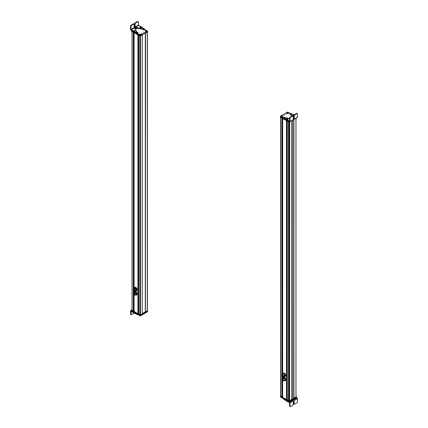 <?xml version="1.0" encoding="UTF-8"?>
<svg xmlns="http://www.w3.org/2000/svg" width="428" height="428" viewBox="0 0 428 428"><rect width="100%" height="100%" fill="white"/><g stroke="black" fill="none" stroke-linecap="round" stroke-linejoin="round"><path stroke-width="0.64" d="M280.688 117.363L280.688 396.226L280.688 117.363L281.859 118.037L281.859 374.864L281.859 118.037L280.688 117.363M281.859 396.9L280.688 396.226L281.859 396.9L281.859 380.267L281.859 396.9M281.859 376.057L281.859 379.074L281.859 376.057M281.94 118.085L281.94 374.778L281.94 118.085M281.94 376.212L281.94 378.989L281.94 376.212M281.94 380.422L281.94 396.9L281.94 380.422M282.025 118.133L282.025 374.725L282.025 118.133M282.025 376.335L282.025 378.935L282.025 376.335M282.025 380.546L281.94 396.9L282.025 380.546M282.116 118.187L282.116 353.619L282.116 118.187M282.116 367.395L282.116 374.671L282.116 367.395M282.116 376.447L282.116 378.882L282.116 376.447M282.116 380.658L282.116 396.307L282.116 380.658M282.154 118.208L282.154 353.598L282.154 118.208M282.154 367.417L282.154 374.655L282.154 367.417M282.154 376.485L282.154 378.866L282.154 376.485M282.154 380.695L282.154 396.312L282.154 380.695M282.309 118.299L282.309 353.512L282.309 118.299M282.309 367.508L282.309 374.564L282.309 367.508M282.309 376.629L282.309 378.775L282.309 376.629M282.309 380.84L282.154 396.312L282.309 380.84M282.341 396.323L282.341 380.867L282.341 396.323L282.64 396.494L282.341 396.323M282.341 118.315L282.341 353.442L282.341 118.315M282.341 367.529L282.341 374.543L282.341 367.529M282.341 376.656L282.341 378.753L282.341 376.656M282.657 118.497L282.657 374.361L282.657 118.497L286.476 120.707L286.476 399.57L282.64 397.339L282.657 381.016L282.657 397.361L286.476 399.57L286.476 120.707L282.657 118.497M282.657 376.806L282.657 378.571L282.657 376.806M286.562 120.755L286.476 399.57L286.562 120.755M286.637 120.798L286.562 399.57L286.637 120.798M286.728 120.851L286.728 356.326L286.728 120.851M286.728 370.07L286.728 398.976L286.728 370.07M286.765 120.873L286.765 356.305L286.765 120.873M286.765 370.092L286.765 398.987L286.765 370.092M286.921 120.958L286.921 356.214L286.921 120.958M286.921 370.183L286.765 398.987L286.921 370.183M286.953 398.992L286.953 370.204L286.953 398.992L287.258 399.169L286.953 398.992M286.953 120.98L286.953 356.123L286.953 120.98M287.279 121.167L287.258 400.003L287.279 121.167L288.531 121.889L288.531 400.752L287.279 400.03L288.531 400.752L288.531 121.889L287.279 121.167M288.627 121.948L288.531 400.752L288.627 121.948M288.879 400.496L288.879 122.092L288.879 400.496M289.323 122.124L289.323 400.496L289.323 122.124M289.574 400.747L289.574 121.98L289.574 400.747M289.585 121.975L289.585 400.752L289.585 121.975M289.67 121.927L289.585 400.752L289.67 121.927M291.698 399.581L289.67 400.752L291.698 399.581L291.698 120.755L291.698 399.581M292.789 398.923L291.698 399.549L292.789 398.923L292.789 120.124L292.789 398.923L293.908 398.275L292.789 398.923M293.908 119.476L293.908 398.275L293.908 119.476M293.934 119.46L293.934 398.291L293.934 119.46M295.967 397.12L293.934 398.291L295.967 397.12L295.967 118.288L295.967 397.12M284.272 378.331L282.801 379.181A1.188 0.685 -120 0 0 281.982 378.962A1.188 0.685 -120 0 0 281.747 379.352L284.272 378.331M282.715 381.027A1.188 0.685 -120 0 0 283.175 381.022A1.188 0.685 -120 0 0 282.801 379.181C283.7 380.658 283.555 381.193 282.357 380.797M283.031 380.931L282.774 379.278L281.988 379.128A1.049 0.605 60 0 1 282.052 379.08A1.049 0.605 60 0 1 282.774 379.278A1.049 0.605 60 0 1 283.106 380.899A1.049 0.605 60 0 1 283.031 380.931M282.245 380.786L282.967 380.979L282.635 379.358A1.049 0.605 -120 0 0 281.913 379.16A1.049 0.605 -120 0 0 282.245 380.786C281.447 379.481 281.581 379.005 282.635 379.358C283.432 380.658 283.299 381.134 282.245 380.786M282.287 380.631C283.111 380.904 283.213 380.529 282.592 379.513C281.768 379.24 281.667 379.609 282.287 380.631L282.523 380.492L282.287 380.631A0.824 0.476 60 0 1 282.031 379.358A0.824 0.476 60 0 1 282.592 379.513L282.849 380.786L282.287 380.631M282.17 379.994L282.512 379.797M282.432 379.727L282.084 380.048L282.432 379.727M282.261 379.657L282.56 379.486M282.475 379.422L282.175 379.711L282.475 379.422M282.373 380.38L282.951 380.043M282.705 380.075L282.287 380.428L282.705 380.075M282.828 379.791L282.421 380.139L282.828 379.791M283.432 377.127L282.871 377.945A1.787 1.033 -120 0 0 282.79 378.491L283.24 377.239L284.267 377.341L283.432 377.127L283.293 377.705M285.449 378.534L284.871 377.683L284.267 377.341L284.679 377.796L283.844 377.582A1.787 1.033 -120 0 0 282.871 377.945L284.871 377.683L285.797 379.518L285.449 378.534M285.653 380.091L285.797 379.518L284.679 377.796L285.027 378.78A1.787 1.033 -120 0 0 283.844 377.582L285.797 379.518L285.283 380.797L285.653 380.091M285.283 380.797L284.256 380.695L285.091 380.909L284.679 380.455M285.235 380.337L285.604 379.631L285.299 379.62A1.787 1.033 -120 0 0 285.027 378.78L285.604 379.631L285.235 380.337A1.787 1.033 -120 0 0 285.299 379.62L285.235 380.337L284.256 380.695A1.787 1.033 -120 0 0 285.235 380.337M283.983 380.556A1.787 1.033 -120 0 0 284.256 380.695L283.983 380.556M283.914 378.101A1.188 0.685 60 0 1 284.882 379.459A1.188 0.685 60 0 1 284.192 380.176C285.171 379.898 285.075 379.208 283.914 378.101M281.752 375.479C282.106 374.334 282.657 374.532 283.406 376.078L282.715 376.817A1.188 0.685 -120 0 0 283.175 376.811A1.188 0.685 -120 0 0 283.406 376.078L284.882 375.228L283.406 376.078A1.188 0.685 -120 0 0 282.828 374.998A1.188 0.685 -120 0 0 281.982 374.751A1.188 0.685 -120 0 0 281.747 375.142M283.031 376.72L283.309 376.046L281.988 374.917A1.049 0.605 60 0 1 282.052 374.869A1.049 0.605 60 0 1 282.801 375.089A1.049 0.605 60 0 1 283.309 376.046A1.049 0.605 60 0 1 283.106 376.688A1.049 0.605 60 0 1 283.031 376.72M281.71 375.597L282.967 376.768L283.17 376.126A1.049 0.605 -120 0 0 282.662 375.169A1.049 0.605 -120 0 0 281.913 374.949A1.049 0.605 -120 0 0 281.71 375.597C282.02 374.58 282.507 374.757 283.17 376.126C282.86 377.138 282.373 376.961 281.71 375.597M283.01 376.068C282.769 376.859 282.384 376.726 281.865 375.656C282.384 376.726 282.769 376.859 283.01 376.068C282.491 374.998 282.111 374.858 281.865 375.656L282.18 375.474L281.865 375.656A0.824 0.476 60 0 1 282.031 375.147A0.824 0.476 60 0 1 282.614 375.319A0.824 0.476 60 0 1 283.01 376.068L282.849 376.576M282.571 375.281L282.143 375.399L282.571 375.281M283.02 376.142L282.673 376.217L283.02 376.142M282.764 375.49L282.485 375.522L282.764 375.49M282.111 375.613L282.614 375.319M282.485 375.522L282.031 375.661L282.485 375.522M282.517 376.223L282.988 375.95M282.453 375.789L282.822 375.575M282.876 375.672L282.373 375.838L282.876 375.672M282.699 375.902L282.271 376.137M285.567 374.591L285.091 373.714L283.63 372.874L285.091 373.714L284.053 373.473L283.63 372.874L282.79 374.2A1.787 1.033 -120 0 0 282.79 374.281L283.438 372.986L284.053 373.473A1.787 1.033 -120 0 0 282.962 373.569A1.787 1.033 -120 0 0 282.79 374.2L282.962 373.569L285.091 373.714L285.818 375.591L285.567 374.591M285.567 376.046L285.818 375.591L284.893 373.826L285.144 374.832A1.787 1.033 -120 0 0 284.053 373.473L285.818 375.591L285.091 376.629L285.567 376.046M285.144 376.287L285.62 375.704L285.144 376.287A1.787 1.033 -120 0 0 285.144 374.832L284.893 376.742L285.144 376.287L284.053 376.389L285.091 376.629L284.053 376.389A1.787 1.033 -120 0 0 285.144 376.287M283.379 373.328L283.63 372.874M284.053 373.96A1.188 0.685 60 0 1 284.893 375.415A1.188 0.685 60 0 1 284.053 375.902C285.139 375.88 285.139 375.233 284.053 373.96A1.188 0.685 60 0 0 283.459 373.901M289.986 402.925L289.997 406.327L289.574 406.081L289.365 402.561L289.574 406.081L290.002 406.327L289.997 402.925L289.569 402.202L286.509 400.747L285.733 399.955A2.054 1.182 180 0 1 286.252 400.485A0.995 0.572 -0 0 0 286.509 400.747A0.995 0.572 -0 0 0 286.958 400.897A1.985 1.145 180 0 1 287.857 401.202L289.569 402.202L297.053 397.933L289.569 402.202L289.986 402.93L287.857 401.683L289.986 402.93L297.471 398.661L296.534 397.628L297.471 398.661L289.997 402.925M286.958 401.384L287.857 401.683L287.857 401.202L287.857 401.683A1.985 1.145 -0 0 0 286.958 401.384L286.958 400.897L286.958 401.384A0.995 0.572 180 0 1 286.509 401.234L286.958 401.384M286.252 400.972L286.509 401.234L286.509 400.747L286.509 401.234A0.995 0.572 180 0 1 286.252 400.972L286.252 400.485L286.252 400.972A2.054 1.182 -0 0 0 285.733 400.442L286.252 400.972M284.492 399.715L285.733 400.442L285.733 399.955L285.733 400.442L284.492 399.715L284.492 399.244L284.492 399.715A4.965 2.868 180 0 1 284.465 399.699L284.492 399.715M283.775 398.736L283.62 399.04L284.465 399.699L284.465 399.228L284.465 399.699A4.965 2.868 180 0 1 283.62 399.04L283.62 398.821M293.314 401.159L294.191 401.667L294.191 403.936A0.594 0.348 120.3 0 0 294.614 404.176L297.048 402.791L297.471 402.063L297.471 398.661L297.471 402.063L297.048 402.791L294.614 404.176L294.191 403.936L294.191 401.667L293.731 401.4L292.854 405.182L290.419 406.573L289.997 406.327L290.419 406.573L292.854 405.182L293.276 404.455L293.276 402.192A0.642 0.374 -59.7 0 1 293.731 401.4A0.642 0.374 -59.7 0 1 294.057 401.373A0.642 0.374 -59.7 0 1 294.191 401.667L293.774 401.421L293.774 403.69L294.197 403.936L293.774 403.69L293.774 401.421A0.642 0.374 120.3 0 0 293.774 401.378M290.002 406.327L290.419 406.573M294.314 404.203L293.897 403.962A0.594 0.348 -59.7 0 1 293.774 403.69L294.191 403.936M287.279 399.345L286.862 399.575L287.611 399.468L286.91 399.682L287.279 399.805M287.439 401.427L287.081 401.031L287.439 401.427M289.06 401.871L296.481 397.73L296.481 397.243L289.06 401.384L289.344 401.384L289.06 401.871L289.06 401.384L289.06 401.871L280.431 396.906L289.06 401.871M280.431 396.745L280.458 396.242L288.467 401.041L280.431 396.424L280.431 396.906L280.431 396.419M289.344 401.384L296.481 397.243L296.481 397.73L289.344 401.865L289.344 401.384M296.422 397.211L296.422 396.89L288.991 401.02L280.458 396.044L288.991 401.02L296.422 396.729L296.422 397.211L289.269 401.341L296.422 397.211M288.991 401.341L289.269 401.02L288.991 401.341L288.991 401.02L288.991 401.341L280.517 396.451L288.991 401.341M295.983 396.472L296.422 396.729L295.983 396.472M288.879 398.061L288.879 397.671M289.114 397.639L289.066 398.094L289.114 397.639M287.258 357.765L287.258 357.241M286.653 356.428L287.258 356.775L286.653 356.428M287.258 370.38L286.653 370.033L287.258 370.38M287.209 357.209L287.209 357.744M287.258 362.677L287.258 362.152M287.258 365.009L287.258 364.479M287.215 369.888L287.258 369.385M286.921 356.117L287.258 356.289L286.744 356.315M287.028 356.155L286.653 356.369L287.028 356.155M287.225 362.66L287.225 362.131M287.225 364.988L287.225 364.458M282.64 367.224L282.64 366.716M282.041 353.753L282.64 354.095L282.041 353.753M282.64 367.7L282.041 367.352L282.64 367.7M282.571 367.197L282.571 366.668M282.598 362.302L282.64 361.799M282.598 359.975L282.64 359.466M282.598 355.069L282.64 354.566M282.041 353.662L282.389 353.464L282.041 353.662M286.348 114.174L285.84 114.297L286.348 114.174M287.862 112.115L290.318 113.527L287.862 112.115M280.431 116.245L287.584 112.115L280.431 116.245M284.427 118.711L280.431 116.405L280.431 116.892L289.039 121.862L289.59 121.707L289.039 121.862L280.431 116.892L280.431 116.405L284.427 118.711M284.433 115.282L283.925 115.405L284.433 115.282M286.883 112.628C286.535 113.265 286.91 113.479 288.007 113.276C288.354 112.644 287.98 112.425 286.883 112.628L286.883 112.628A0.792 0.46 180 0 1 288.007 112.628A0.792 0.46 180 0 1 288.007 113.276A0.792 0.46 180 0 1 286.883 113.276A0.792 0.46 180 0 1 286.883 112.628M281.324 116.491C282.421 116.689 282.796 116.475 282.443 115.838C281.346 115.64 280.971 115.854 281.324 116.491L281.324 116.491A0.792 0.46 180 0 1 281.324 115.838A0.792 0.46 180 0 1 282.443 115.838A0.792 0.46 180 0 1 282.443 116.491A0.792 0.46 180 0 1 281.324 116.491L281.565 116.63M288.9 113.457L289.462 113.324L288.9 113.457M282.293 117.272L282.855 117.138L282.293 117.272M289.039 121.386L289.039 121.862L289.039 121.386M289.323 121.547L289.323 121.862L289.323 121.547M286.503 119.439L286.621 119.145M283.791 117.775L283.641 118.085L286.541 120.268L286.541 119.781A0.995 0.572 0 0 0 286.99 119.931A1.947 1.124 180 0 1 287.862 120.22L289.403 121.108L286.541 119.781L283.641 117.598L283.791 117.288L289.831 118.679M297.487 117.186L297.481 113.789L297.481 117.192L289.612 121.718L287.862 120.701L289.612 121.718L297.481 117.192M293.934 114.982A2.054 1.182 180 0 1 293.212 114.709L291.966 113.987A4.965 2.868 0 0 0 291.933 113.971A4.965 2.868 0 0 0 290.805 113.479L290.066 113.768L290.221 114.083A4.071 2.349 180 0 1 291.142 114.479A4.071 2.349 180 0 1 292.287 115.806L291.142 114.479L290.13 114.041L290.27 113.564L290.805 113.479L294.127 115.014M289.612 118.524A1.985 1.145 180 0 1 289.606 118.519L289.184 118.428A4.071 2.349 180 0 1 285.369 117.796A4.071 2.349 180 0 1 284.684 117.267L283.641 117.598A5.585 3.226 0 0 0 284.572 118.31A5.585 3.226 0 0 0 284.62 118.342L285.765 119.005L285.781 119.498L284.62 118.829A5.585 3.226 180 0 1 284.572 118.797A5.585 3.226 180 0 1 283.641 118.085L283.641 117.866M287.595 119.642L287.921 119.252M286.953 119.107L286.573 119.492L286.953 119.107M290.066 114.249L292.126 115.897A4.071 2.349 0 0 0 291.142 114.966A4.071 2.349 0 0 0 290.221 114.565L290.066 114.249M286.541 120.268L287.862 120.701A1.947 1.124 0 0 0 286.99 120.418A0.995 0.572 180 0 1 286.541 120.268A0.995 0.572 180 0 1 286.284 120.011A1.921 1.107 0 0 0 285.781 119.498L285.765 119.005A1.921 1.107 180 0 1 285.781 119.016L285.781 119.498A1.921 1.107 0 0 0 285.765 119.487L285.781 119.016A1.921 1.107 180 0 1 286.284 119.524L286.284 120.011L286.284 119.524A0.995 0.572 0 0 0 286.541 119.781L286.541 120.268M286.99 119.931L286.99 120.418L286.99 119.931M287.862 120.22L287.862 120.701L287.862 120.22M297.481 113.789L297.059 113.548L294.635 114.939L294.213 115.672L294.213 117.935A0.642 0.374 -59.9 0 1 293.758 118.727A0.642 0.374 -59.9 0 1 293.431 118.759A0.642 0.374 -59.9 0 1 293.298 118.46L293.298 116.197A0.594 0.342 120.1 0 0 292.875 115.951L292.458 115.71L290.034 117.101L289.612 117.828L290.034 117.101L290.452 117.347L290.034 118.075L289.612 117.828L289.403 121.108L289.612 117.828L290.034 118.075L290.034 121.472L290.034 118.075L290.452 117.347L292.875 115.951L293.298 116.197L293.298 118.46L293.758 118.727L294.635 114.939L297.059 113.548L297.481 113.789L296.641 113.302L294.213 114.699L293.795 115.426L293.795 117.695L293.335 118.481L292.88 118.219M289.612 121.718L290.034 121.472M290.13 114.041L290.13 114.527L290.13 114.041M290.221 114.083L290.221 114.565L290.221 114.083M291.142 114.479L291.142 114.966L291.142 114.479M283.641 117.598L283.641 118.085L283.641 117.598M284.572 118.31L284.572 118.797L284.572 118.31M284.62 118.342L284.62 118.829L284.62 118.342M286.525 119.305C286.776 118.695 287.263 118.695 287.985 119.305L287.985 119.519M297.059 113.548L296.641 113.302L297.059 113.548L296.641 113.302L294.213 114.699L294.635 114.939L294.213 114.699A0.594 0.342 -59.9 0 0 293.795 115.426L294.213 115.672L293.795 115.426L293.795 117.695L294.213 117.935L293.795 117.695A0.642 0.374 120.1 0 1 293.335 118.481L293.758 118.727L293.335 118.481A0.642 0.374 120.1 0 1 293.303 118.503M292.875 115.951L290.452 117.347L290.034 117.101L292.458 115.71L292.875 115.951L292.458 115.71A0.594 0.342 -59.9 0 1 292.757 115.678L293.175 115.924M293.64 115.988L293.153 115.694L293.64 115.988M293.223 115.362L293.153 115.694M294.213 115.33L293.544 115.111L294.213 115.33M293.881 115.079L293.592 115.223L293.881 115.079M287.905 119.631L287.937 119.225L287.445 119.835L286.578 119.599L287.07 118.989L286.578 119.599L287.445 119.835L287.916 119.198M286.578 119.599L286.61 119.187M287.161 118.84L287.354 119.268L287.161 118.84M287.536 119.016L286.979 119.096L287.536 119.016M287.675 113.329L287.252 113.57L287.675 113.329M282.111 116.539L281.694 116.78M296.476 117.973L288.991 122.157L288.991 121.83L288.991 122.157L280.458 117.181L288.991 122.157L296.422 117.866M281.33 115.951L282.534 116.309C282.507 115.822 282.111 115.688 281.356 115.902L281.33 115.951M282.448 116.475L281.886 116.625L281.233 116.02C281.26 116.507 281.656 116.641 282.41 116.427C281.645 116.646 281.255 116.512 281.233 116.02L282.437 116.491A0.728 0.417 -0 0 0 282.437 116.491L281.196 116.042L281.881 116.625L282.394 116.518M282.582 116.33L281.33 115.902M281.356 115.902C282.122 115.683 282.512 115.817 282.534 116.309L281.378 115.886M286.872 112.751L288.108 113.078C288.039 112.596 287.632 112.468 286.894 112.703L286.872 112.751M287.98 113.292A0.728 0.417 0 0 0 288.023 113.265L286.707 112.987L287.439 113.409L286.781 112.826L287.996 113.201C287.252 113.441 286.846 113.318 286.781 112.826C286.851 113.313 287.258 113.436 287.996 113.201L287.98 113.292M288.13 113.142L286.867 112.708M286.894 112.703C287.637 112.462 288.044 112.591 288.108 113.078L286.937 112.676M288.745 123.981L289.398 123.724L288.745 123.981M145.322 33.058L145.45 311.991L145.327 33.058L147.542 31.956L145.327 33.058M145.531 33.154L145.45 311.991L145.531 33.154M147.312 310.963L145.531 311.991L147.312 310.963L147.312 32.132L147.312 310.963M132.033 31.538L132.033 310.402L132.033 31.538L133.29 32.261L133.29 289.2L133.29 32.261L132.033 31.538M133.29 311.124L132.033 310.402L133.29 311.124L133.29 294.416L133.29 311.124M133.29 290.205L133.29 293.41L133.29 290.205M133.376 32.314L133.376 289.077L133.376 32.314M133.376 290.382L133.376 293.287L133.376 290.382M133.376 294.592L133.376 311.124L133.376 294.592M133.45 32.357L133.466 289.002A1.188 0.685 -120 0 0 133.231 289.398L134.419 289.365L135.895 288.515L134.419 289.365A1.188 0.685 -120 0 0 133.466 289.002L135.847 287.627M133.45 290.51L133.45 293.223L133.45 290.51M133.45 294.721L133.466 311.06M133.606 32.442L133.606 267.751L133.606 32.442M133.606 281.667L133.606 288.921L133.606 281.667M133.606 290.708L133.606 293.132L133.606 290.708M133.606 294.919L133.606 310.573L133.606 294.919M133.638 32.464L133.638 267.73L133.638 32.464M133.638 281.688L133.638 288.9L133.638 281.688M133.638 290.746L133.638 293.11L133.638 290.746M133.638 294.956L133.638 310.578L133.638 294.956M133.793 32.555L133.793 268.174L133.793 32.555M133.793 281.779L133.793 288.814L133.793 281.779M133.793 290.885L133.793 293.025L133.793 290.885M133.793 295.095L133.638 310.578L133.793 295.095M133.83 310.589L133.83 295.122L133.83 310.589M133.83 32.576L133.83 267.709L133.83 32.576M133.83 281.801L133.83 288.793L133.83 281.801M133.83 290.912L133.83 293.003L133.83 290.912M134.087 32.726L134.087 288.643L134.087 32.726L137.912 34.93L137.912 313.794L134.071 311.563L134.087 295.256L134.087 311.589L137.912 313.794L137.912 34.93L134.087 32.726M134.087 291.045L134.087 292.854L134.087 291.045M137.993 34.978L137.912 313.794L137.993 34.978M138.078 35.026L137.993 313.794L138.078 35.026M138.233 35.117L138.233 270.437L138.233 35.117M138.233 284.326L138.233 313.237L138.233 284.326M138.265 35.139L138.265 270.416L138.265 35.139M138.265 284.347L138.265 313.243L138.265 284.347M138.426 35.224L138.426 270.833L138.426 35.224M138.426 284.433L138.265 313.243L138.426 284.433M138.458 313.253L138.458 284.454L138.458 313.253M138.458 35.246L138.458 270.368L138.458 35.246M138.709 35.39L138.693 314.232L138.709 35.39L139.881 36.07L139.881 314.933L138.709 314.254L139.881 314.933L139.886 36.07L138.709 35.39M140.443 36.102L140.443 314.933L139.881 314.933L140.443 314.933L140.443 36.102M142.224 313.901L140.443 314.933L142.224 313.901L142.224 35.075L142.224 313.901M142.24 313.649L145.322 311.873L142.24 313.649M134.194 291.072A1.188 0.685 -120 0 0 134.654 291.061A1.188 0.685 -120 0 0 134.419 289.365L134.194 291.072M134.381 289.44L133.472 289.173A1.049 0.605 60 0 1 133.536 289.125A1.049 0.605 60 0 1 134.381 289.44L133.397 289.205L133.6 290.703A1.049 0.605 -120 0 0 134.446 291.024A1.049 0.605 -120 0 0 134.237 289.521L134.381 289.44A1.049 0.605 60 0 1 134.585 290.944A1.049 0.605 60 0 1 134.51 290.976L134.381 289.44M133.6 290.703C132.948 289.339 133.162 288.943 134.237 289.521C134.895 290.89 134.681 291.286 133.6 290.703M134.167 289.649C133.327 289.194 133.162 289.505 133.67 290.575C134.515 291.029 134.681 290.724 134.167 289.649A0.824 0.476 60 0 1 134.333 290.826A0.824 0.476 60 0 1 133.67 290.575L133.509 289.403L134.167 289.649L133.568 290.147L134.21 289.697L133.552 290.002M134.039 289.874L133.664 290.093M133.846 290.377L134.413 290.045L133.846 290.377M134.199 290.248L133.878 290.43M134.151 290.505L134.488 290.307L134.151 290.505M134.499 290.382L134.183 290.564M134.349 289.906L133.985 290.114M135.071 287.129L134.232 288.563L134.419 287.851A1.787 1.033 -120 0 0 134.274 288.536L134.879 287.242L135.911 287.461L135.071 287.129L134.841 287.611M136.527 287.916L134.879 287.242L135.494 287.702A1.787 1.033 -120 0 0 134.419 287.851L136.527 287.916L137.024 288.788L136.527 287.916M137.067 290.27L137.024 288.788L137.297 289.793L136.334 288.028L136.607 289.034A1.787 1.033 -120 0 0 135.494 287.702L137.297 289.793L136.612 290.88L137.067 290.27M136.644 290.51L137.104 289.906L136.644 290.51A1.787 1.033 -120 0 0 136.607 289.034L136.644 290.51L136.414 290.992L136.644 290.51L136.2 290.805A1.787 1.033 -120 0 0 136.644 290.51M136.612 290.88L135.997 290.419M135.574 290.666L136.414 290.992L135.574 290.666A1.787 1.033 -120 0 0 136.2 290.805L135.462 290.596A1.787 1.033 -120 0 0 135.574 290.666M134.692 288.718A1.188 0.685 60 0 1 135.291 288.114A1.188 0.685 60 0 1 136.248 289.082A1.188 0.685 60 0 1 136.264 290.088A1.188 0.685 60 0 1 135.516 290.141L136.248 289.082L134.692 288.718M137.688 314.462L137.19 314.516A5.585 3.226 180 0 1 135.96 313.975L135.96 313.489A5.585 3.226 0 0 0 136.382 313.708L133.429 312.338L133.429 312.825A0.995 0.572 180 0 1 133.172 312.563A1.947 1.124 0 0 0 132.685 312.06L131.155 311.161L133.429 312.825L137.725 314.43M134.756 313.269L134.756 312.782L135.911 313.462A5.585 3.226 0 0 0 135.96 313.489L135.96 313.975A5.585 3.226 180 0 1 135.911 313.943L135.911 313.462L135.911 313.943L134.772 313.28A1.921 1.107 0 0 0 134.756 313.269L134.756 312.782L134.772 313.28A1.921 1.107 0 0 0 133.878 312.975L133.878 312.488A1.921 1.107 180 0 1 134.756 312.782A1.921 1.107 180 0 1 134.772 312.793L134.756 313.269M133.83 312.702L133.686 312.215M132.83 311.67A1.947 1.124 180 0 1 133.172 312.076L133.172 312.563L133.172 312.076A0.995 0.572 0 0 0 133.429 312.338L132.685 311.573L132.685 312.06L132.685 311.584M131.466 310.856L130.947 310.551L131.519 310.225L130.947 310.551L131.466 310.856M130.952 314.441L130.529 314.195L130.947 314.441L131.155 311.161L130.947 314.441L130.529 314.195L130.529 310.798L130.947 310.551L130.529 310.798L130.529 314.195L131.369 314.687L130.947 314.441L131.369 314.687L133.804 313.296L131.369 314.687M130.947 310.551L130.529 310.798M137.19 314.516L137.19 314.173L137.19 314.516M133.429 312.338A0.995 0.572 0 0 0 133.878 312.488L133.878 312.975A0.995 0.572 180 0 1 133.429 312.825L133.429 312.338M134.226 312.568L133.804 313.296A0.594 0.348 120.3 0 0 134.082 313.012M134.087 310.889L133.878 311.268L134.462 310.958M147.569 311.739L147.569 311.252L140.133 315.382L147.569 311.092L147.569 311.739L140.432 315.875L147.569 311.739M140.154 315.88L140.432 315.393L140.154 315.88L140.154 315.393L140.154 315.88L131.524 310.915L140.154 315.88M131.519 310.755L131.519 310.268L132.108 310.771L131.524 310.434L131.524 310.915L131.519 310.428M140.047 315.35L142.251 314.243L142.251 313.922L140.047 315.029L131.578 310.14L132.017 309.722L131.519 310.059L140.331 315.029L140.047 315.35L140.047 315.029L140.047 315.35L131.578 310.46L140.047 315.35M147.483 310.899L145.563 312.333L145.044 312.082L142.24 313.697L145.044 312.082L145.563 312.333L147.483 310.899L145.279 311.894L147.483 310.739L147.483 311.06M145.563 312.333L145.563 312.007L145.563 312.333M145.477 312.333L145.477 312.007L145.477 312.333M142.251 313.922L142.251 314.243L140.331 315.35L140.331 315.029L142.251 313.922L142.251 314.243L142.267 313.895M134.071 269.314L134.071 268.816M133.466 267.987L134.071 268.335L133.466 267.987M134.071 281.94L133.466 281.592L134.071 281.94M133.985 269.282L133.985 268.747M134.071 274.214L134.071 273.733M133.975 276.509L133.809 275.958L134.071 276.06M134.071 281.453L134.071 280.961M134.071 267.848L133.793 267.693L134.071 267.848M133.466 267.826L133.75 267.666L133.466 267.826M133.969 274.182L133.969 273.647M133.98 281.421L133.98 280.886M138.693 284.122L138.693 283.604M138.693 270.501L138.426 270.346L138.693 270.501M138.094 270.646L138.693 270.988L138.094 270.646M138.693 284.593L138.094 284.245L138.693 284.593M138.64 283.566L138.64 284.101M138.693 279.206L138.693 278.703M138.613 276.846L138.693 276.37M138.693 271.973L138.693 271.47M138.094 270.512L138.405 270.336L138.094 270.512M138.613 279.179L138.613 278.644M138.613 271.941L138.613 271.411M133.67 294.785L133.509 293.613L134.167 293.859L134.333 295.036L133.67 294.785C134.515 295.24 134.681 294.935 134.167 293.859C133.327 293.405 133.162 293.715 133.67 294.785M134.237 293.731C134.895 295.101 134.681 295.497 133.6 294.913C132.948 293.549 133.162 293.153 134.237 293.731L134.381 293.651A1.049 0.605 60 0 1 134.585 295.154A1.049 0.605 60 0 1 134.51 295.186L134.381 293.651L133.397 293.415L133.6 294.913A1.049 0.605 -120 0 0 134.446 295.234A1.049 0.605 -120 0 0 134.237 293.731M133.985 294.325L134.349 294.116M134.488 294.518L134.087 294.828L134.488 294.518M134.183 294.774L134.499 294.592M134.413 294.255L133.782 294.694L134.413 294.255M133.878 294.641L134.199 294.459M134.21 293.908L133.568 294.357L134.21 293.908M133.664 294.304L134.039 294.084M133.472 293.383A1.049 0.605 60 0 1 133.536 293.335A1.049 0.605 60 0 1 134.381 293.651L133.472 293.383M134.419 293.576L134.194 295.283A1.188 0.685 -120 0 0 134.654 295.272A1.188 0.685 -120 0 0 134.419 293.576L135.895 292.725L134.419 293.576A1.188 0.685 -120 0 0 133.466 293.212A1.188 0.685 -120 0 0 133.231 293.608L134.419 293.576M137.024 292.998L136.527 292.126L135.071 291.34L134.841 291.821L135.071 291.34L136.527 292.126L135.494 291.912L135.071 291.34L134.232 292.773L134.879 291.457L135.494 291.912A1.787 1.033 -120 0 0 134.419 292.062A1.787 1.033 -120 0 0 134.274 292.747L134.419 292.062L136.527 292.126L137.297 294.004L137.024 292.998M137.067 294.48L137.297 294.004L136.334 292.238L136.607 293.244A1.787 1.033 -120 0 0 135.494 291.912L137.297 294.004L136.612 295.09L137.067 294.48M136.644 294.721L137.104 294.116L136.644 294.721A1.787 1.033 -120 0 0 136.607 293.244L136.414 295.202L136.644 294.721L135.574 294.876L136.612 295.09L135.574 294.876A1.787 1.033 -120 0 0 136.644 294.721M136.612 295.09L135.997 294.63M134.841 291.821L135.071 291.34M135.516 294.352L136.248 293.292L134.692 292.929A1.188 0.685 60 0 1 135.291 292.324A1.188 0.685 60 0 1 136.248 293.292A1.188 0.685 60 0 1 136.125 294.427M141.652 33.341L142.16 33.224L141.652 33.341M131.514 30.425L132.653 31.084L131.524 30.27M140.138 35.406L136.264 33.17L140.416 35.893L147.569 31.602L140.138 35.893L131.524 30.923L140.138 35.893L140.416 35.406L140.138 35.406M147.569 31.276L140.416 35.406L140.416 35.893L140.416 35.406L147.569 31.276L147.569 31.763L147.569 31.276M144.407 29.291L147.569 31.116L144.407 29.291M143.567 32.239L144.076 32.116L143.567 32.239M141.117 34.887C141.465 34.256 141.09 34.042 139.993 34.24C139.646 34.877 140.02 35.091 141.117 34.887L141.117 34.887A0.792 0.46 180 0 1 139.993 34.887A0.792 0.46 180 0 1 139.993 34.24A0.792 0.46 180 0 1 141.117 34.24A0.792 0.46 180 0 1 141.117 34.887L140.855 35.037M146.676 31.03C145.579 30.827 145.204 31.046 145.557 31.677C146.654 31.881 147.029 31.667 146.676 31.03L146.676 31.03A0.792 0.46 180 0 1 146.676 31.677A0.792 0.46 180 0 1 145.557 31.677L145.557 31.677A0.792 0.46 180 0 1 145.557 31.03A0.792 0.46 180 0 1 146.676 31.03M139.1 34.063L138.538 34.197L139.1 34.063M145.707 30.249L145.146 30.383L145.707 30.249M131.524 30.436L131.524 30.923L131.524 30.436M141.497 27.108L141.304 27.424M141.01 26.616L144.359 28.949L144.209 29.259L138.169 27.868C135.425 27.36 134.483 27.9 135.355 29.489L136.858 32.068L137.869 32.507L137.73 32.983L133.424 31.383L130.513 29.361L131.15 29.719L138.597 25.439L141.01 26.616M140.405 26.905L140.079 27.296M141.047 27.44L141.427 27.055M133.927 31.362L134.595 31.148M140.71 26.552A1.947 1.124 180 0 1 140.138 26.327L138.597 25.439L131.15 29.719L130.513 29.361L130.931 30.088L133.424 31.87L137.195 33.55L137.73 33.464L137.869 32.993M135.697 30.65L135.788 30.345A4.071 2.349 0 0 0 135.697 30.65M134.82 28.922L138.169 28.355L142.631 29.238L143.385 29.821L144.209 29.746L143.316 29.767A4.071 2.349 0 0 0 142.631 29.238A4.071 2.349 0 0 0 138.816 28.606L138.394 28.515A1.985 1.145 0 0 0 138.169 28.355A1.985 1.145 0 0 0 136.206 28.066A1.985 1.145 0 0 0 134.82 28.922M133.825 31.742L133.68 31.26M137.934 33.036L137.195 33.55L137.195 33.068L137.195 33.55A4.965 2.868 180 0 1 136.067 33.063L136.067 32.576L136.067 33.063A4.965 2.868 180 0 1 136.034 33.047L136.034 32.56L136.034 33.047L134.788 32.325L134.788 31.838L134.788 32.325A2.054 1.182 0 0 0 133.873 32.02L133.873 31.533L133.873 32.02A0.995 0.572 180 0 1 133.424 31.87L133.424 31.383L133.424 31.87A0.995 0.572 180 0 1 133.167 31.608L133.167 31.121L133.167 31.608A1.985 1.145 0 0 0 132.653 31.089L132.653 30.602L132.653 31.089L130.931 30.088L130.513 29.361L132.653 30.602A1.985 1.145 180 0 1 133.167 31.121A0.995 0.572 0 0 0 133.424 31.383A0.995 0.572 0 0 0 133.873 31.533A2.054 1.182 180 0 1 134.788 31.838L136.034 32.56A4.965 2.868 0 0 0 136.067 32.576A4.965 2.868 0 0 0 137.195 33.068L137.934 32.785L137.779 32.464A4.071 2.349 180 0 1 136.858 32.068A4.071 2.349 180 0 1 135.676 30.409A4.071 2.349 180 0 1 135.788 29.864L135.628 29.618A1.985 1.145 180 0 1 135.355 29.489A1.985 1.145 180 0 1 134.777 28.676A1.985 1.145 180 0 1 136.002 27.617A1.985 1.145 180 0 1 138.169 27.868A1.985 1.145 180 0 1 138.394 28.029L138.816 28.12A4.071 2.349 180 0 1 142.631 28.751A4.071 2.349 180 0 1 143.316 29.281L144.359 28.949A5.585 3.226 0 0 0 143.428 28.237A5.585 3.226 0 0 0 143.38 28.205L142.235 27.542A1.921 1.107 180 0 1 142.219 27.531A1.921 1.107 180 0 1 141.716 27.023A0.995 0.572 0 0 0 141.459 26.766A0.995 0.572 0 0 0 141.074 26.627M138.388 21.914L137.966 21.673L138.388 21.914L138.388 25.075L130.941 29.355L130.941 26.199L131.359 25.471L133.787 24.075L133.365 23.834L130.941 25.225L130.519 25.953L130.519 29.355L130.519 25.953L130.941 26.199L131.15 29.719L130.941 29.355L138.388 25.075L138.597 25.439L138.388 21.914L137.549 21.427L135.125 22.823L134.702 23.551L134.702 25.819L134.242 26.606L133.787 26.343M135.788 29.864L135.788 30.345L135.788 29.864M138.169 27.868L138.169 28.355L138.169 27.868M138.394 28.029L138.394 28.515L138.394 28.029M138.442 28.061L138.442 28.548L138.442 28.061M138.816 28.12L138.816 28.606L138.816 28.12M142.631 28.751L142.631 29.238L142.631 28.751M143.316 29.281L143.316 29.767L143.316 29.281M143.385 29.334L143.385 29.821L143.385 29.334M143.862 29.372L143.862 29.858L143.862 29.372M144.209 29.259L144.209 29.746L144.209 29.259M144.359 29.436L144.209 29.746M140.01 27.242L140.015 27.028C140.063 26.445 140.55 26.445 141.475 27.028M134.531 31.335L134.018 31.405M137.966 21.673L137.549 21.427L137.966 21.673L135.542 23.064L137.966 21.673L137.549 21.427L135.125 22.823L135.542 23.064A0.594 0.342 120.1 0 0 135.12 23.791L135.542 23.064L135.125 22.823A0.594 0.342 -59.9 0 0 134.702 23.551L135.12 23.791L135.12 26.06L135.12 23.791L134.702 23.551L134.702 25.819L135.12 26.06A0.642 0.374 -59.9 0 1 134.665 26.852L135.12 26.06L134.702 25.819A0.642 0.374 120.1 0 1 134.242 26.606L134.665 26.852A0.642 0.374 -59.9 0 1 134.339 26.884A0.642 0.374 -59.9 0 1 134.205 26.584L134.242 26.606A0.642 0.374 120.1 0 1 134.21 26.627M133.787 24.075L134.205 24.321L134.205 26.584L134.205 24.321A0.594 0.342 120.1 0 0 133.787 24.075L131.359 25.471L130.941 26.199L130.519 25.953L130.941 25.225L131.359 25.471L130.941 25.225L133.365 23.834L133.787 24.075M133.884 31.383L134.847 30.853L133.884 31.383L133.397 31.089L133.884 31.383M133.466 30.757L133.397 31.089M134.36 30.559L134.777 31.185M133.787 30.506L134.456 30.725L133.787 30.506M134.264 30.474L133.836 30.618L134.269 30.757L134.264 30.474L134.269 30.757L133.836 30.618L134.264 30.474M134.301 30.72L133.975 30.682L134.301 30.72M141.39 27.36L141.422 26.948L140.93 27.558L140.063 27.322L140.555 26.713L140.063 27.322L140.93 27.558L141.401 26.921M140.063 27.322L140.095 26.916M140.839 26.996L140.646 26.563L140.839 26.996M140.464 26.82L141.021 26.739L140.464 26.82M140.331 35.84L131.578 30.789M140.748 34.919L140.325 35.166M145.889 31.95L146.306 31.709M131.578 31.11L140.047 36.166L142.251 35.059L140.047 36.166L131.578 31.11M131.567 30.944L131.578 31.276L131.578 30.95L140.047 35.84L140.047 36.166L140.058 35.845M146.654 31.693A0.728 0.417 0 0 0 146.67 31.683L145.466 31.207L146.114 31.811L146.681 31.661L146.119 31.811L145.466 31.207C145.493 31.693 145.889 31.833 146.644 31.619L146.681 31.661M145.563 31.137L146.793 31.565L145.59 31.089C146.355 30.87 146.745 31.009 146.767 31.501C146.74 31.014 146.344 30.875 145.59 31.089L145.563 31.137M145.563 31.094L146.815 31.522M145.606 31.704L145.466 31.207L146.644 31.619C145.878 31.838 145.488 31.704 145.466 31.207M141.138 34.855L140.561 35.021L141.09 34.903A0.728 0.417 0 0 0 141.128 34.877L140.962 34.978M139.977 34.363L141.251 34.738L140.004 34.32C140.748 34.074 141.154 34.203 141.219 34.695C141.149 34.208 140.742 34.085 140.004 34.32L139.977 34.363M141.106 34.812L139.892 34.438L140.55 35.021L139.892 34.438C139.961 34.925 140.368 35.048 141.106 34.812C140.363 35.053 139.956 34.93 139.892 34.438L141.106 34.812M141.256 34.732L139.977 34.32M140.042 34.919L139.892 34.438M280.57 117.197L280.57 396.06M282.041 118.144L282.041 374.714M282.041 376.356L282.041 378.924M282.041 380.567L282.041 396.826M282.64 118.492L282.64 374.372M282.64 376.8L282.64 378.582M282.64 381.011L282.64 397.339M286.653 120.637L286.653 399.501M287.258 121.14L287.258 400.003M288.889 124.056L288.889 400.474M289.312 122.13L289.312 398.056M295.983 118.23L295.983 397.093M295.983 118.278L295.983 396.489M281.982 378.962L284.369 377.582M283.175 381.022L284.647 380.171M282.416 379.679L282.052 379.893M282.769 379.706L282.148 380.064M283.02 380.39L282.64 380.61M282.426 379.39L282.143 379.556M282.967 380.091L282.357 380.444M282.801 379.748L282.389 379.984M281.982 374.751L284.369 373.371M283.175 376.811L285.556 375.436M282.603 375.308L282.261 375.506M282.994 375.982L282.694 376.153M282.501 375.565L282.148 375.768M282.79 376.014L282.453 376.212M282.801 375.538L282.389 375.773M282.897 375.709L282.491 375.945M283.571 398.447L283.571 398.933M286.428 400.779L286.428 400.298M290.12 406.6L289.697 406.354M286.915 401.378L287.29 401.453M280.372 396.339L280.372 396.826M296.534 397.163L296.534 397.649M296.481 396.81L296.481 397.13M280.458 396.044L280.458 396.371M286.824 356.133L286.407 356.38M281.768 353.689L282.191 353.442M280.372 116.807L280.372 116.325M286.46 119.332L286.46 119.819M297.364 117.459L289.906 121.745M290.013 114.367L290.013 113.88M283.593 117.973L283.593 117.486M297.358 113.516L296.936 113.276M293.929 114.993L293.148 115.469M280.458 117.181L280.458 116.86M281.201 116.025L281.367 116.518M286.749 112.837L286.931 113.302M145.306 33.031L145.306 311.894M147.43 31.94L147.43 310.803M132.017 31.512L132.017 310.375M133.466 290.532L133.466 293.212L135.847 291.837M134.071 32.715L134.071 288.654M134.071 291.04L134.071 292.864M134.071 295.25L134.071 311.563M138.094 34.855L138.094 313.719M138.693 35.369L138.693 314.232M142.24 35.016L142.24 313.879M140.186 36.198L140.186 311.868M134.654 291.061L137.04 289.686M134.221 290.312L133.862 290.516M134.387 289.986L133.766 290.345M134.504 290.457L134.167 290.649M133.937 289.451L133.552 289.67M134.376 289.965L133.969 290.2M131.53 310.022L130.652 310.525M131.07 314.714L130.652 314.468M147.628 311.172L147.628 311.659M131.466 310.348L131.466 310.835M131.519 310.059L131.519 310.38M147.542 310.819L147.542 311.14M133.135 267.891L133.552 267.644M138.207 270.314L137.784 270.56M134.376 294.175L133.969 294.411M133.937 293.661L133.552 293.881M134.504 294.667L134.167 294.86M134.387 294.197L133.766 294.555M134.221 294.523L133.862 294.726M134.167 293.859L133.552 294.213M134.654 295.272L137.04 293.897M131.466 30.837L131.466 30.356M147.628 31.683L147.628 31.196M137.987 33.154L137.987 32.667M135.799 30.292L135.799 29.81M144.407 29.543L144.407 29.061M138.265 21.641L137.843 21.4M134.082 24.048L133.664 23.802M133.392 30.864C133.531 30.335 134.018 30.335 134.852 30.864M147.542 31.956L147.542 31.629M131.519 31.196L131.519 30.87M142.267 35.032L142.267 34.705"/></g></svg>
